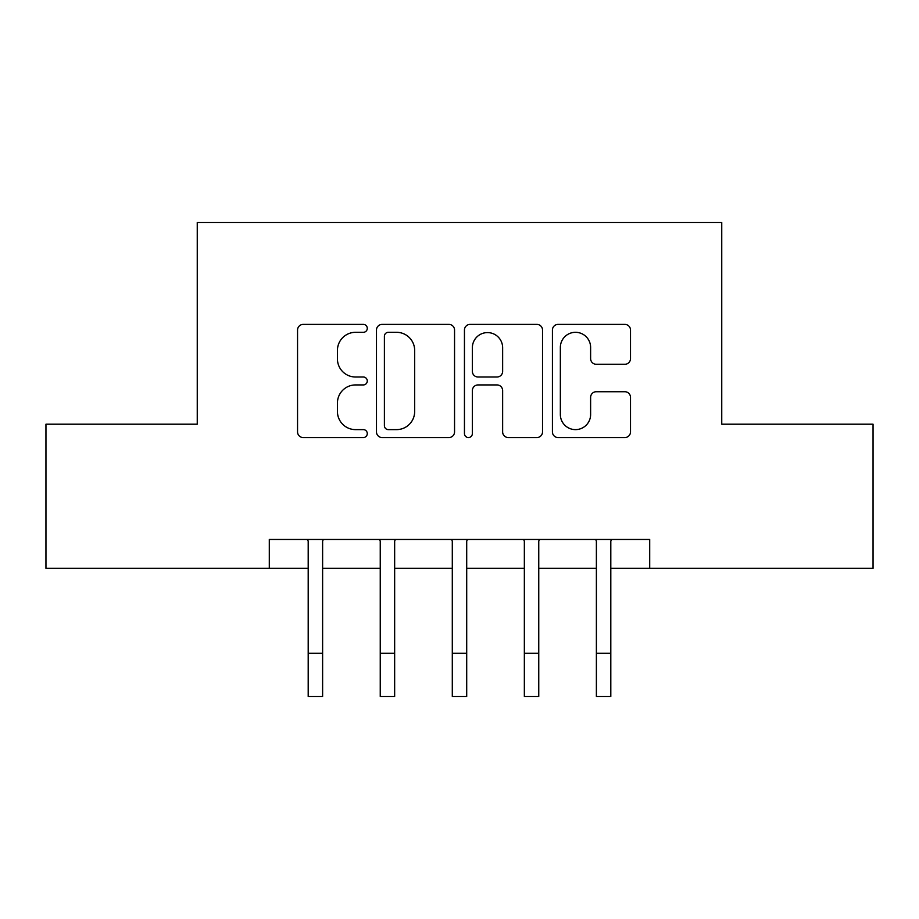 <?xml version="1.0" encoding="UTF-8"?>
<svg xmlns="http://www.w3.org/2000/svg" width="919" height="919" viewBox="0 0 919 919"><rect width="100%" height="100%" fill="white"/><g stroke="black" fill="none" stroke-linecap="round" stroke-linejoin="round"><path stroke-width="1.38" d="M367.278 328.359A3.963 3.963 0 0 0 363.327 324.396L303.213 324.396A5.652 5.652 0 0 0 297.549 330.047L297.549 431.884A5.652 5.652 0 0 0 303.213 437.547L363.327 437.547A3.963 3.963 0 0 0 367.278 433.584A3.963 3.963 0 0 0 363.327 429.621L355.538 429.621A18.104 18.104 0 0 1 337.434 411.517L337.434 403.027A18.104 18.104 0 0 1 355.538 384.935L363.327 384.935A3.963 3.963 0 0 0 367.278 380.971A3.963 3.963 0 0 0 363.327 377.008L355.538 377.008A18.104 18.104 0 0 1 337.434 358.904L337.434 350.415A18.104 18.104 0 0 1 355.538 332.31L363.327 332.31A3.963 3.963 0 0 0 367.278 328.359M624.84 364.28A5.652 5.652 0 0 0 630.503 358.617L630.503 330.047A5.652 5.652 0 0 0 624.84 324.396L558.086 324.396A5.652 5.652 0 0 0 552.422 330.047L552.422 431.884A5.652 5.652 0 0 0 558.086 437.547L624.84 437.547A5.652 5.652 0 0 0 630.503 431.884L630.503 397.376A5.652 5.652 0 0 0 624.84 391.724L596.27 391.724A5.652 5.652 0 0 0 590.618 397.376L590.618 414.492A15.129 15.129 0 0 1 575.478 429.621A15.129 15.129 0 0 1 560.349 414.492L560.349 347.451A15.129 15.129 0 0 1 575.478 332.31A15.129 15.129 0 0 1 590.618 347.451L590.618 358.617A5.652 5.652 0 0 0 596.27 364.28L624.84 364.28M269.301 568.287L45.95 568.287L45.95 424.199L197.252 424.199L197.252 222.467L721.748 222.467L721.748 424.199L873.05 424.199L873.05 568.287L649.699 568.287L649.699 539.476L269.301 539.476L269.301 568.287L308.198 568.287M454.549 330.047A5.652 5.652 0 0 0 448.897 324.396L382.132 324.396A5.652 5.652 0 0 0 376.48 330.047L376.48 431.884A5.652 5.652 0 0 0 382.132 437.547L448.897 437.547A5.652 5.652 0 0 0 454.549 431.884L454.549 330.047M470.103 324.396L536.868 324.396A5.652 5.652 0 0 1 542.52 330.047L542.52 431.884A5.652 5.652 0 0 1 536.868 437.547L508.299 437.547A5.652 5.652 0 0 1 502.636 431.884L502.636 390.586A5.652 5.652 0 0 0 496.984 384.935L478.029 384.935A5.652 5.652 0 0 0 472.366 390.586L472.366 433.584A3.963 3.963 0 0 1 468.414 437.547A3.963 3.963 0 0 1 464.451 433.584L464.451 330.047A5.652 5.652 0 0 1 470.103 324.396M322.615 568.287L380.248 568.287M394.653 568.287L452.297 568.287M466.703 568.287L524.347 568.287M538.752 568.287L596.385 568.287M610.802 568.287L649.699 568.287M388.358 332.31A3.963 3.963 0 0 0 384.395 336.274L384.395 425.658A3.963 3.963 0 0 0 388.358 429.621L396.56 429.621A18.104 18.104 0 0 0 414.664 411.517L414.664 350.415A18.104 18.104 0 0 0 396.56 332.31L388.358 332.31M502.636 347.727A15.129 15.129 0 0 0 487.507 332.598A15.129 15.129 0 0 0 472.366 347.727L472.366 371.356A5.652 5.652 0 0 0 478.029 377.008L496.984 377.008A5.652 5.652 0 0 0 502.636 371.356L502.636 347.727M307.52 539.476L308.198 541.165L308.198 653.306L322.615 653.306L322.615 541.165L323.293 539.476M308.198 653.306L308.198 696.533L322.615 696.533L322.615 653.306M379.558 539.476L380.248 541.165L380.248 653.306L394.653 653.306L394.653 541.165L395.342 539.476M380.248 653.306L380.248 696.533L394.653 696.533L394.653 653.306M451.608 539.476L452.297 541.165L452.297 653.306L466.703 653.306L466.703 541.165L467.392 539.476M452.297 653.306L452.297 696.533L466.703 696.533L466.703 653.306M523.658 539.476L524.347 541.165L524.347 653.306L538.752 653.306L538.752 541.165L539.442 539.476M524.347 653.306L524.347 696.533L538.752 696.533L538.752 653.306M595.707 539.476L596.385 541.165L596.385 653.306L610.802 653.306L610.802 541.165L611.48 539.476M596.385 653.306L596.385 696.533L610.802 696.533L610.802 653.306"/></g></svg>
